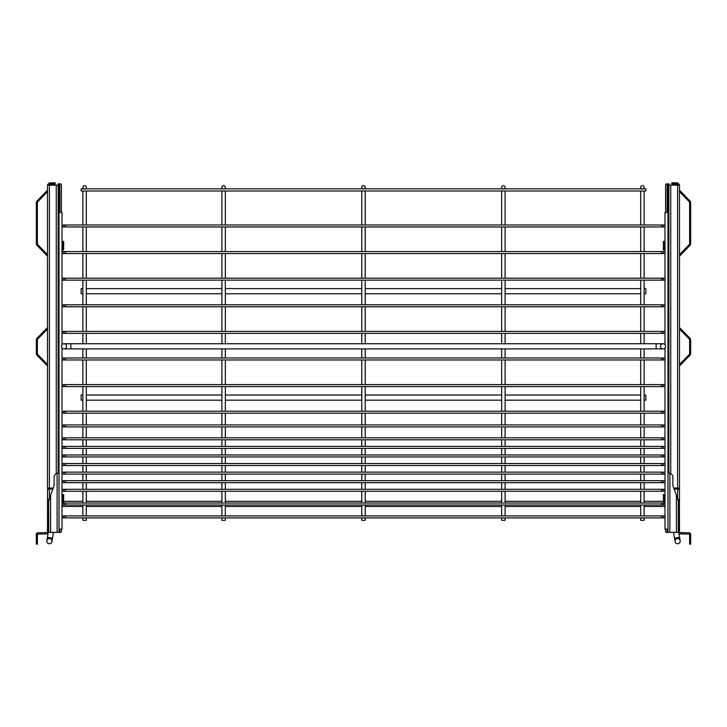 <?xml version="1.0" encoding="UTF-8"?>
<svg xmlns="http://www.w3.org/2000/svg" width="727" height="727" viewBox="0 0 727 727"><rect width="100%" height="100%" fill="white"/><g stroke="black" fill="none" stroke-linecap="round" stroke-linejoin="round"><path stroke-width="1.09" d="M663.106 358.984A0.991 0.991 0 0 0 664.087 359.974A0.991 0.991 0 0 0 665.078 358.984A0.991 0.991 0 0 0 664.087 358.002A0.991 0.991 0 0 0 663.106 358.984M63.894 358.984A0.991 0.991 0 0 1 62.913 359.974A0.991 0.991 0 0 1 61.922 358.984A0.991 0.991 0 0 1 62.913 358.002A0.991 0.991 0 0 1 63.894 358.984M363.5 189.056A1.718 1.718 0 0 0 365.218 187.348A1.718 1.718 0 0 0 363.5 185.63A1.718 1.718 0 0 0 361.782 187.348A1.718 1.718 0 0 0 363.5 189.056M361.782 190.992L361.782 224.979M361.782 226.951L361.782 251.578M361.782 253.559L361.782 278.187M361.782 280.159L361.782 304.795M361.782 306.767L361.782 331.394M361.782 333.366L361.782 343.753M361.782 348.905L361.782 358.002M361.782 359.974L361.782 384.601M361.782 386.582L361.782 411.209M361.782 413.181L361.782 424.941M361.782 426.913L361.782 437.808M361.782 439.79L361.782 446.396M361.782 448.368L361.782 454.975M361.782 456.947L361.782 463.562M361.782 465.534L361.782 472.141M361.782 474.113L361.782 480.72M361.782 482.701L361.782 489.307M361.782 491.279L361.782 503.039M361.782 505.011L361.782 515.906M361.782 517.888L361.782 520.332L365.218 520.332L365.218 517.888M365.218 190.992L365.218 224.979M365.218 226.951L365.218 251.578M365.218 253.559L365.218 278.187M365.218 280.159L365.218 304.795M365.218 306.767L365.218 331.394M365.218 333.366L365.218 343.753M365.218 348.905L365.218 358.002M365.218 359.974L365.218 384.601M365.218 386.582L365.218 411.209M365.218 413.181L365.218 424.941M365.218 426.913L365.218 437.808M365.218 439.79L365.218 446.396M365.218 448.368L365.218 454.975M365.218 456.947L365.218 463.562M365.218 465.534L365.218 472.141M365.218 474.113L365.218 480.72M365.218 482.701L365.218 489.307M365.218 491.279L365.218 503.039M365.218 505.011L365.218 515.906M223.616 189.056A1.718 1.718 0 0 0 225.325 187.348A1.718 1.718 0 0 0 223.616 185.63A1.718 1.718 0 0 0 221.899 187.348A1.718 1.718 0 0 0 223.616 189.056M221.899 190.992L221.899 224.979M221.899 226.951L221.899 251.578M221.899 253.559L221.899 278.187M221.899 280.159L221.899 304.795M221.899 306.767L221.899 331.394M221.899 333.366L221.899 343.753M221.899 348.905L221.899 358.002M221.899 359.974L221.899 384.601M221.899 386.582L221.899 411.209M221.899 413.181L221.899 424.941M221.899 426.913L221.899 437.808M221.899 439.79L221.899 446.396M221.899 448.368L221.899 454.975M221.899 456.947L221.899 463.562M221.899 465.534L221.899 472.141M221.899 474.113L221.899 480.72M221.899 482.701L221.899 489.307M221.899 491.279L221.899 503.039M221.899 505.011L221.899 515.906M221.899 517.888L221.899 520.332L225.325 520.332L225.325 517.888M225.325 190.992L225.325 224.979M225.325 226.951L225.325 251.578M225.325 253.559L225.325 278.187M225.325 280.159L225.325 304.795M225.325 306.767L225.325 331.394M225.325 333.366L225.325 343.753M225.325 348.905L225.325 358.002M225.325 359.974L225.325 384.601M225.325 386.582L225.325 411.209M225.325 413.181L225.325 424.941M225.325 426.913L225.325 437.808M225.325 439.79L225.325 446.396M225.325 448.368L225.325 454.975M225.325 456.947L225.325 463.562M225.325 465.534L225.325 472.141M225.325 474.113L225.325 480.72M225.325 482.701L225.325 489.307M225.325 491.279L225.325 503.039M225.325 505.011L225.325 515.906M84.586 189.056A1.718 1.718 0 0 0 86.295 187.348A1.718 1.718 0 0 0 84.586 185.63A1.718 1.718 0 0 0 82.869 187.348A1.718 1.718 0 0 0 84.586 189.056M82.869 190.992L82.869 224.979M82.869 226.951L82.869 251.578M82.869 253.559L82.869 278.187M82.869 280.159L82.869 304.795M82.869 306.767L82.869 331.394M82.869 333.366L82.869 343.753M82.869 348.905L82.869 358.002M82.869 359.974L82.869 384.601M82.869 386.582L82.869 411.209M82.869 413.181L82.869 424.941M82.869 426.913L82.869 437.808M82.869 439.79L82.869 446.396M82.869 448.368L82.869 454.975M82.869 456.947L82.869 463.562M82.869 465.534L82.869 472.141M82.869 474.113L82.869 480.72M82.869 482.701L82.869 489.307M82.869 491.279L82.869 503.039M82.869 505.011L82.869 515.906M82.869 517.888L82.869 520.332L86.295 520.332L86.295 517.888M86.295 190.992L86.295 224.979M86.295 226.951L86.295 251.578M86.295 253.559L86.295 278.187M86.295 280.159L86.295 304.795M86.295 306.767L86.295 331.394M86.295 333.366L86.295 343.753M86.295 348.905L86.295 358.002M86.295 359.974L86.295 384.601M86.295 386.582L86.295 411.209M86.295 413.181L86.295 424.941M86.295 426.913L86.295 437.808M86.295 439.79L86.295 446.396M86.295 448.368L86.295 454.975M86.295 456.947L86.295 463.562M86.295 465.534L86.295 472.141M86.295 474.113L86.295 480.72M86.295 482.701L86.295 489.307M86.295 491.279L86.295 503.039M86.295 505.011L86.295 515.906M503.393 189.056A1.718 1.718 0 0 0 505.101 187.348A1.718 1.718 0 0 0 503.393 185.63A1.718 1.718 0 0 0 501.675 187.348A1.718 1.718 0 0 0 503.393 189.056M501.675 190.992L501.675 224.979M501.675 226.951L501.675 251.578M501.675 253.559L501.675 278.187M501.675 280.159L501.675 304.795M501.675 306.767L501.675 331.394M501.675 333.366L501.675 343.753M501.675 348.905L501.675 358.002M501.675 359.974L501.675 384.601M501.675 386.582L501.675 411.209M501.675 413.181L501.675 424.941M501.675 426.913L501.675 437.808M501.675 439.79L501.675 446.396M501.675 448.368L501.675 454.975M501.675 456.947L501.675 463.562M501.675 465.534L501.675 472.141M501.675 474.113L501.675 480.72M501.675 482.701L501.675 489.307M501.675 491.279L501.675 503.039M501.675 505.011L501.675 515.906M501.675 517.888L501.675 520.332L505.101 520.332L505.101 517.888M505.101 190.992L505.101 224.979M505.101 226.951L505.101 251.578M505.101 253.559L505.101 278.187M505.101 280.159L505.101 304.795M505.101 306.767L505.101 331.394M505.101 333.366L505.101 343.753M505.101 348.905L505.101 358.002M505.101 359.974L505.101 384.601M505.101 386.582L505.101 411.209M505.101 413.181L505.101 424.941M505.101 426.913L505.101 437.808M505.101 439.79L505.101 446.396M505.101 448.368L505.101 454.975M505.101 456.947L505.101 463.562M505.101 465.534L505.101 472.141M505.101 474.113L505.101 480.72M505.101 482.701L505.101 489.307M505.101 491.279L505.101 503.039M505.101 505.011L505.101 515.906M663.106 332.384A0.991 0.991 0 0 0 664.087 333.366A0.991 0.991 0 0 0 665.078 332.384A0.991 0.991 0 0 0 664.087 331.394A0.991 0.991 0 0 0 663.106 332.384M63.894 332.384A0.991 0.991 0 0 1 62.913 333.366A0.991 0.991 0 0 1 61.922 332.384A0.991 0.991 0 0 1 62.913 331.394A0.991 0.991 0 0 1 63.894 332.384M663.106 305.776A0.991 0.991 0 0 0 664.087 306.767A0.991 0.991 0 0 0 665.078 305.776A0.991 0.991 0 0 0 664.087 304.795A0.991 0.991 0 0 0 663.106 305.776M63.894 305.776A0.991 0.991 0 0 1 62.913 306.767A0.991 0.991 0 0 1 61.922 305.776A0.991 0.991 0 0 1 62.913 304.795A0.991 0.991 0 0 1 63.894 305.776M663.106 279.177A0.991 0.991 0 0 0 664.087 280.159A0.991 0.991 0 0 0 665.078 279.177A0.991 0.991 0 0 0 664.087 278.187A0.991 0.991 0 0 0 663.106 279.177M63.894 279.177A0.991 0.991 0 0 1 62.913 280.159A0.991 0.991 0 0 1 61.922 279.177A0.991 0.991 0 0 1 62.913 278.187A0.991 0.991 0 0 1 63.894 279.177M663.106 252.569A0.991 0.991 0 0 0 664.087 253.559A0.991 0.991 0 0 0 665.078 252.569A0.991 0.991 0 0 0 664.087 251.578A0.991 0.991 0 0 0 663.106 252.569M63.894 252.569A0.991 0.991 0 0 1 62.913 253.559A0.991 0.991 0 0 1 61.922 252.569A0.991 0.991 0 0 1 62.913 251.578A0.991 0.991 0 0 1 63.894 252.569M663.106 225.961A0.991 0.991 0 0 0 664.087 226.951A0.991 0.991 0 0 0 665.078 225.961A0.991 0.991 0 0 0 664.087 224.979A0.991 0.991 0 0 0 663.106 225.961M63.894 225.961A0.991 0.991 0 0 1 62.913 226.951A0.991 0.991 0 0 1 61.922 225.961A0.991 0.991 0 0 1 62.913 224.979A0.991 0.991 0 0 1 63.894 225.961M663.106 385.592A0.991 0.991 0 0 0 664.087 386.582A0.991 0.991 0 0 0 665.078 385.592A0.991 0.991 0 0 0 664.087 384.601A0.991 0.991 0 0 0 663.106 385.592M63.894 385.592A0.991 0.991 0 0 1 62.913 386.582A0.991 0.991 0 0 1 61.922 385.592A0.991 0.991 0 0 1 62.913 384.601A0.991 0.991 0 0 1 63.894 385.592M663.106 412.2A0.991 0.991 0 0 0 664.087 413.181A0.991 0.991 0 0 0 665.078 412.2A0.991 0.991 0 0 0 664.087 411.209A0.991 0.991 0 0 0 663.106 412.2M63.894 412.2A0.991 0.991 0 0 1 62.913 413.181A0.991 0.991 0 0 1 61.922 412.2A0.991 0.991 0 0 1 62.913 411.209A0.991 0.991 0 0 1 63.894 412.2M663.106 438.799A0.991 0.991 0 0 0 664.087 439.79A0.991 0.991 0 0 0 665.078 438.799A0.991 0.991 0 0 0 664.087 437.808A0.991 0.991 0 0 0 663.106 438.799M63.894 438.799A0.991 0.991 0 0 1 62.913 439.79A0.991 0.991 0 0 1 61.922 438.799A0.991 0.991 0 0 1 62.913 437.808A0.991 0.991 0 0 1 63.894 438.799M663.106 425.931A0.991 0.991 0 0 0 664.087 426.913A0.991 0.991 0 0 0 665.078 425.931A0.991 0.991 0 0 0 664.087 424.941A0.991 0.991 0 0 0 663.106 425.931M63.894 425.931A0.991 0.991 0 0 1 62.913 426.913A0.991 0.991 0 0 1 61.922 425.931A0.991 0.991 0 0 1 62.913 424.941A0.991 0.991 0 0 1 63.894 425.931M663.106 447.378A0.991 0.991 0 0 0 664.087 448.368A0.991 0.991 0 0 0 665.078 447.378A0.991 0.991 0 0 0 664.087 446.396A0.991 0.991 0 0 0 663.106 447.378M63.894 447.378A0.991 0.991 0 0 1 62.913 448.368A0.991 0.991 0 0 1 61.922 447.378A0.991 0.991 0 0 1 62.913 446.396A0.991 0.991 0 0 1 63.894 447.378M663.106 455.965A0.991 0.991 0 0 0 664.087 456.947A0.991 0.991 0 0 0 665.078 455.965A0.991 0.991 0 0 0 664.087 454.975A0.991 0.991 0 0 0 663.106 455.965M63.894 455.965A0.991 0.991 0 0 1 62.913 456.947A0.991 0.991 0 0 1 61.922 455.965A0.991 0.991 0 0 1 62.913 454.975A0.991 0.991 0 0 1 63.894 455.965M663.106 464.544A0.991 0.991 0 0 0 664.087 465.534A0.991 0.991 0 0 0 665.078 464.544A0.991 0.991 0 0 0 664.087 463.562A0.991 0.991 0 0 0 663.106 464.544M63.894 464.544A0.991 0.991 0 0 1 62.913 465.534A0.991 0.991 0 0 1 61.922 464.544A0.991 0.991 0 0 1 62.913 463.562A0.991 0.991 0 0 1 63.894 464.544M663.106 473.132A0.991 0.991 0 0 0 664.087 474.113A0.991 0.991 0 0 0 665.078 473.132A0.991 0.991 0 0 0 664.087 472.141A0.991 0.991 0 0 0 663.106 473.132M63.894 473.132A0.991 0.991 0 0 1 62.913 474.113A0.991 0.991 0 0 1 61.922 473.132A0.991 0.991 0 0 1 62.913 472.141A0.991 0.991 0 0 1 63.894 473.132M663.106 481.71A0.991 0.991 0 0 0 664.087 482.701A0.991 0.991 0 0 0 665.078 481.71A0.991 0.991 0 0 0 664.087 480.72A0.991 0.991 0 0 0 663.106 481.71M63.894 481.71A0.991 0.991 0 0 1 62.913 482.701A0.991 0.991 0 0 1 61.922 481.71A0.991 0.991 0 0 1 62.913 480.72A0.991 0.991 0 0 1 63.894 481.71M663.106 490.289A0.991 0.991 0 0 0 664.087 491.279A0.991 0.991 0 0 0 665.078 490.289A0.991 0.991 0 0 0 664.087 489.307A0.991 0.991 0 0 0 663.106 490.289M63.894 490.289A0.991 0.991 0 0 1 62.913 491.279A0.991 0.991 0 0 1 61.922 490.289A0.991 0.991 0 0 1 62.913 489.307A0.991 0.991 0 0 1 63.894 490.289M663.106 516.897A0.991 0.991 0 0 0 664.087 517.888A0.991 0.991 0 0 0 665.078 516.897A0.991 0.991 0 0 0 664.087 515.906A0.991 0.991 0 0 0 663.106 516.897M63.894 516.897A0.991 0.991 0 0 1 62.913 517.888A0.991 0.991 0 0 1 61.922 516.897A0.991 0.991 0 0 1 62.913 515.906A0.991 0.991 0 0 1 63.894 516.897M663.106 504.02A0.991 0.991 0 0 0 664.087 505.011A0.991 0.991 0 0 0 665.078 504.02A0.991 0.991 0 0 0 664.087 503.039A0.991 0.991 0 0 0 663.106 504.02M63.894 504.02A0.991 0.991 0 0 1 62.913 505.011A0.991 0.991 0 0 1 61.922 504.02A0.991 0.991 0 0 1 62.913 503.039A0.991 0.991 0 0 1 63.894 504.02M667.995 529.129L664.987 529.129L664.987 517.297L664.987 529.129M667.995 212.448L664.987 212.448L664.987 225.561L664.987 212.448M58.151 201.079L59.005 201.079L59.005 532.346L59.005 529.129L62.013 529.129L62.013 517.297L62.013 529.129M58.151 189.529L59.005 187.948L59.005 185.63L59.005 212.448L62.013 212.448L62.013 225.561L62.013 212.448M643.25 188.847L645.849 188.847L645.849 190.992L81.151 190.992L81.151 188.847L83.75 188.847M641.587 188.847L504.22 188.847M502.557 188.847L364.336 188.847M362.673 188.847L224.443 188.847M222.78 188.847L85.413 188.847M82.869 293.763L81.151 293.763L81.151 288.61L82.869 288.61M86.295 293.763L221.899 293.763M225.325 293.763L361.782 293.763M365.218 293.763L501.675 293.763M505.101 293.763L640.705 293.763M644.14 293.763L645.849 293.763L645.849 288.61L644.14 288.61M86.295 288.61L221.899 288.61M225.325 288.61L361.782 288.61M365.218 288.61L501.675 288.61M505.101 288.61L640.705 288.61M82.869 400.177L81.151 400.177L81.151 395.034L82.869 395.034M86.295 400.177L221.899 400.177M225.325 400.177L361.782 400.177M365.218 400.177L501.675 400.177M505.101 400.177L640.705 400.177M644.14 400.177L645.849 400.177L645.849 395.034L644.14 395.034M86.295 395.034L221.899 395.034M225.325 395.034L361.782 395.034M365.218 395.034L501.675 395.034M505.101 395.034L640.705 395.034M49.391 543.741A2.572 2.572 0 0 0 51.971 541.17A2.572 2.572 0 0 0 49.391 538.589A2.572 2.572 0 0 0 46.819 541.17A2.572 2.572 0 0 0 49.391 543.741M48 533.609L47.4 537.371L52.48 538.189L53.425 532.346M48.536 530.31L48.709 529.247M62.013 506.465L82.869 506.465M86.295 506.465L221.899 506.465M225.325 506.465L361.782 506.465M365.218 506.465L501.675 506.465M505.101 506.465L640.705 506.465M644.14 506.465L664.987 506.465M63.712 501.312L82.869 501.312M86.295 501.312L221.899 501.312M225.325 501.312L361.782 501.312M365.218 501.312L501.675 501.312M505.101 501.312L640.705 501.312M644.14 501.312L663.288 501.312M673.575 532.346L674.52 538.189L679.6 537.371L680.145 540.761M678.291 529.247L678.464 530.31M679 533.609L679.6 537.371M677.609 538.589A2.572 2.572 0 0 1 680.181 541.17A2.572 2.572 0 0 1 677.609 543.741A2.572 2.572 0 0 1 675.029 541.17A2.572 2.572 0 0 1 677.609 538.589M665.587 346.325A2.572 2.572 0 0 1 663.015 348.905A2.572 2.572 0 0 1 660.443 346.325A2.572 2.572 0 0 1 663.015 343.753A2.572 2.572 0 0 1 665.587 346.325M61.413 346.325A2.572 2.572 0 0 0 63.985 348.905A2.572 2.572 0 0 0 66.557 346.325A2.572 2.572 0 0 0 63.985 343.753A2.572 2.572 0 0 0 61.413 346.325A2.572 2.572 0 0 1 63.985 343.753A2.572 2.572 0 0 1 66.557 346.325M70.846 348.905L656.154 348.905L656.154 343.753L70.846 343.753L70.846 348.905L63.985 348.905M642.423 189.056A1.718 1.718 0 0 0 644.14 187.348A1.718 1.718 0 0 0 642.423 185.63A1.718 1.718 0 0 0 640.705 187.348A1.718 1.718 0 0 0 642.423 189.056M640.705 190.992L640.705 224.979M640.705 226.951L640.705 251.578M640.705 253.559L640.705 278.187M640.705 280.159L640.705 304.795M640.705 306.767L640.705 331.394M640.705 333.366L640.705 343.753M640.705 348.905L640.705 358.002M640.705 359.974L640.705 384.601M640.705 386.582L640.705 411.209M640.705 413.181L640.705 424.941M640.705 426.913L640.705 437.808M640.705 439.79L640.705 446.396M640.705 448.368L640.705 454.975M640.705 456.947L640.705 463.562M640.705 465.534L640.705 472.141M640.705 474.113L640.705 480.72M640.705 482.701L640.705 489.307M640.705 491.279L640.705 503.039M640.705 505.011L640.705 515.906M640.705 517.888L640.705 520.332L644.14 520.332L644.14 517.888M644.14 190.992L644.14 224.979M644.14 226.951L644.14 251.578M644.14 253.559L644.14 278.187M644.14 280.159L644.14 304.795M644.14 306.767L644.14 331.394M644.14 333.366L644.14 343.753M644.14 348.905L644.14 358.002M644.14 359.974L644.14 384.601M644.14 386.582L644.14 411.209M644.14 413.181L644.14 424.941M644.14 426.913L644.14 437.808M644.14 439.79L644.14 446.396M644.14 448.368L644.14 454.975M644.14 456.947L644.14 463.562M644.14 465.534L644.14 472.141M644.14 474.113L644.14 480.72M644.14 482.701L644.14 489.307M644.14 491.279L644.14 503.039M644.14 505.011L644.14 515.906M58.151 198.844L59.005 198.844L59.005 196.181L58.151 194.6M57.978 185.149L57.978 183.913L59.005 183.913L59.005 185.63L58.151 185.63M50.599 495.269L50.599 532.346L59.868 532.346L59.868 529.129M59.005 200.561L58.151 200.561M50.599 532.346L48.709 532.346L48.709 500.421M48.709 531.482L48.709 532.346M59.868 212.448L59.868 183.913L59.005 183.913M59.868 183.913L60.55 183.913A0.854 0.854 0 0 1 61.413 184.767L61.413 212.448M61.413 529.129L61.413 531.482A0.854 0.854 0 0 1 60.55 532.346L59.868 532.346M62.013 494.587L63.585 494.587L63.712 495.441L62.695 495.441L62.567 494.587M62.204 494.587L62.204 503.166M62.404 494.587L63.213 494.587M63.413 503.166L63.712 495.441M62.231 494.587L62.404 503.166M62.622 503.084L62.695 495.441M62.013 241.409L63.585 241.409L63.712 242.273L62.695 242.273L62.567 241.409M62.204 241.409L62.204 249.997M62.404 241.409L63.213 241.409M63.213 249.997L62.404 249.997M63.712 242.273L63.585 249.997L62.567 249.997L62.695 242.273M62.231 241.409L62.567 249.997M51.453 184.431L51.453 185.149M52.317 184.431L52.317 185.149M53.943 184.431L53.943 183.386L54.789 183.268L49.391 183.386L49.391 182.85L55.234 182.85L54.789 184.313L49.391 184.431L49.391 488.053L53.244 488.053L54.007 485.954A1.718 1.718 0 0 0 54.116 485.363L54.116 476.394A1.718 1.718 0 0 1 54.616 475.176L56.133 473.659A1.718 1.718 0 0 1 56.261 473.55L58.151 473.159L58.151 185.149L47.509 185.149L47.509 501.694L47.509 488.053L49.391 488.053L49.391 498.549L53.244 488.053M54.371 185.149L54.371 184.413L54.371 185.149M58.151 189.702L58.151 194.427M48.636 184.894A0.854 0.845 -0 0 0 48.545 185.149L49.391 184.431M48.709 502.393L48.536 532.564A1.29 1.29 0 0 1 47.246 533.854L37.377 534.109L37.377 544.15L36.35 544.15L36.35 534.109A1.29 1.29 0 0 1 37.64 532.827L47.509 532.564L47.509 502.039L47.6 500.494L49.391 498.549L48.536 502.039M47.509 364.491L47.509 329.04L37.868 338.846A1.718 1.718 0 0 0 37.377 340.045L37.377 353.486A1.718 1.718 0 0 0 37.868 354.685L47.509 364.491M47.509 185.294L49.391 183.386M54.789 183.268L54.789 184.313L55.234 183.876M57.115 532.346L57.115 473.177L56.261 473.55L56.261 185.149M58.151 186.003L58.151 185.149M47.437 327.641L37.141 338.119A2.744 2.744 0 0 0 36.35 340.045L36.35 353.486A2.744 2.744 0 0 0 37.141 355.412L47.437 365.89M47.509 254.714L37.859 244.726A1.718 1.718 0 0 1 37.377 243.527L37.377 202.833A1.718 1.718 0 0 1 37.859 201.643L47.509 191.655M47.437 190.238L37.122 200.925A2.744 2.744 0 0 0 36.35 202.833L36.35 243.527A2.744 2.744 0 0 0 37.122 245.435L47.437 256.122M668.422 189.047L667.995 185.63L667.995 198.844L668.422 189.047L668.849 189.529M668.849 194.6L668.422 195.081M669.022 185.149L669.022 183.913L667.995 183.913L667.995 185.63L668.849 185.63M668.849 201.079L667.995 201.079L667.995 532.346L678.291 532.346L678.291 500.421M667.995 201.079L668.849 200.561M668.849 198.844L667.995 198.844L667.995 200.561M667.995 532.346L667.132 532.346L667.132 529.129M667.132 212.448L667.132 183.913L669.022 183.913M667.132 183.913L666.45 183.913A0.854 0.854 0 0 0 665.587 184.767L665.587 212.448M665.587 529.129L665.587 531.482A0.854 0.854 0 0 0 666.45 532.346L667.132 532.346M664.596 494.587L663.787 494.587M663.597 503.166L663.415 494.587L664.769 494.587L664.987 503.166M664.987 494.587L664.796 503.166M664.378 503.084L664.433 494.587M664.596 241.409L663.787 241.409M664.769 249.997L663.415 249.997L663.415 241.409L664.769 241.409L664.987 249.997M664.987 241.409L664.796 249.997M663.569 249.997L664.596 249.997M664.433 249.997L664.433 241.409M675.547 184.431L675.547 185.149M674.683 184.431L674.683 185.149M672.629 184.413L672.629 185.149M677.609 185.149L677.609 488.053L673.756 488.053L672.993 485.954A1.718 1.718 0 0 1 672.884 485.363L672.884 476.394A1.718 1.718 0 0 0 672.384 475.176L670.867 473.659A1.718 1.718 0 0 0 670.739 473.55L668.849 473.159L668.849 185.149L679.491 185.149L677.609 182.85L679.491 184.731M668.849 189.702L668.849 194.427M678.291 502.393L678.464 532.564A1.29 1.29 0 0 0 679.754 533.854L689.623 534.109L689.623 544.15L690.65 544.15L690.65 534.109A1.29 1.29 0 0 0 689.36 532.827L679.491 532.564L679.4 500.494L677.609 498.558L673.756 488.053M678.364 184.894A0.854 0.845 180 0 1 678.455 185.149L677.609 184.431L673.057 184.431L673.057 183.386L677.609 183.386M679.491 365.963L679.491 500.894A1.89 1.263 180 0 0 679.4 500.494M679.491 185.149L679.491 488.053L677.609 488.053L677.609 498.549L678.464 502.039M679.491 500.358L679.491 490.352A1.89 1.263 180 0 0 677.609 489.089L674.138 489.089M679.563 365.89L689.859 355.412A2.744 2.744 0 0 0 690.65 353.486L690.65 340.045A2.744 2.744 0 0 0 689.859 338.119L679.491 327.568L679.491 256.195M679.563 256.122L689.878 245.435A2.744 2.744 0 0 0 690.65 243.527L690.65 202.833A2.744 2.744 0 0 0 689.878 200.925L679.491 190.174L679.491 185.294M679.491 254.714L679.491 191.655L689.141 201.643A1.718 1.718 0 0 1 689.623 202.833L689.623 243.527A1.718 1.718 0 0 1 689.141 244.726L679.491 254.714M672.211 183.268L673.057 183.386L672.211 183.268L672.211 184.313L671.766 183.876L673.057 184.431M677.609 182.85L671.766 182.85L671.766 183.876M669.885 532.346L669.885 473.177L670.739 473.55L670.739 185.149M668.849 186.003L668.849 185.149M679.491 329.04L689.132 338.846A1.718 1.718 0 0 1 689.623 340.045L689.623 353.486A1.718 1.718 0 0 1 689.132 354.685L679.491 364.491M664.087 358.002L661.515 358.002L661.515 359.974L62.913 359.974M661.515 358.002L65.485 358.002L65.485 359.974M664.087 331.394L661.515 331.394L661.515 333.366L62.913 333.366M661.515 331.394L65.485 331.394L65.485 333.366M664.087 304.795L661.515 304.795L661.515 306.767L62.913 306.767M661.515 304.795L65.485 304.795L65.485 306.767M664.087 278.187L661.515 278.187L661.515 280.159L62.913 280.159M661.515 278.187L65.485 278.187L65.485 280.159M664.087 251.578L661.515 251.578L661.515 253.559L62.913 253.559M661.515 251.578L65.485 251.578L65.485 253.559M664.087 224.979L661.515 224.979L661.515 226.951L62.913 226.951M661.515 224.979L65.485 224.979L65.485 226.951M664.087 384.601L661.515 384.601L661.515 386.582L62.913 386.582M661.515 384.601L65.485 384.601L65.485 386.582M664.087 411.209L661.515 411.209L661.515 413.181L62.913 413.181M661.515 411.209L65.485 411.209L65.485 413.181M664.087 437.808L661.515 437.808L661.515 439.79L62.913 439.79M661.515 437.808L65.485 437.808L65.485 439.79M664.087 424.941L661.515 424.941L661.515 426.913L62.913 426.913M661.515 424.941L65.485 424.941L65.485 426.913M664.087 446.396L661.515 446.396L661.515 448.368L62.913 448.368M661.515 446.396L65.485 446.396L65.485 448.368M664.087 454.975L661.515 454.975L661.515 456.947L62.913 456.947M661.515 454.975L65.485 454.975L65.485 456.947M664.087 463.562L661.515 463.562L661.515 465.534L62.913 465.534M661.515 463.562L65.485 463.562L65.485 465.534M664.087 472.141L661.515 472.141L661.515 474.113L62.913 474.113M661.515 472.141L65.485 472.141L65.485 474.113M664.087 480.72L661.515 480.72L661.515 482.701L62.913 482.701M661.515 480.72L65.485 480.72L65.485 482.701M664.087 489.307L661.515 489.307L661.515 491.279L62.913 491.279M661.515 489.307L65.485 489.307L65.485 491.279M664.087 515.906L661.515 515.906L661.515 517.888L62.913 517.888M661.515 515.906L65.485 515.906L65.485 517.888M664.087 503.039L661.515 503.039L661.515 505.011L62.913 505.011M661.515 503.039L65.485 503.039L65.485 505.011M58.369 189.247L58.369 194.881M58.578 195.081L58.578 189.047M63.712 502.312L62.695 502.312M63.712 249.134L62.695 249.134M49.563 184.431L49.563 185.149M54.198 184.422L54.198 185.149M47.509 490.352A1.89 1.263 -0 0 1 49.391 489.089L52.862 489.089M36.35 541.579L37.377 541.579M668.631 189.247L668.631 194.881M676.401 495.269L676.401 532.346M663.288 495.441L664.305 495.441M663.288 502.312L664.305 502.312M663.288 242.273L664.305 242.273M663.288 249.134L664.305 249.134M672.802 184.422L672.802 185.149M677.437 184.431L677.437 185.149M690.65 541.579L689.623 541.579M65.485 358.002L62.913 358.002M661.515 359.974L664.087 359.974M361.782 188.847L361.782 187.348M365.218 188.847L365.218 187.348M221.899 188.847L221.899 187.348M225.325 188.847L225.325 187.348M82.869 188.847L82.869 187.348M86.295 188.847L86.295 187.348M501.675 188.847L501.675 187.348M505.101 188.847L505.101 187.348M65.485 331.394L62.913 331.394M661.515 333.366L664.087 333.366M65.485 304.795L62.913 304.795M661.515 306.767L664.087 306.767M65.485 278.187L62.913 278.187M661.515 280.159L664.087 280.159M65.485 251.578L62.913 251.578M661.515 253.559L664.087 253.559M65.485 224.979L62.913 224.979M661.515 226.951L664.087 226.951M65.485 384.601L62.913 384.601M661.515 386.582L664.087 386.582M65.485 411.209L62.913 411.209M661.515 413.181L664.087 413.181M65.485 437.808L62.913 437.808M661.515 439.79L664.087 439.79M65.485 424.941L62.913 424.941M661.515 426.913L664.087 426.913M65.485 446.396L62.913 446.396M661.515 448.368L664.087 448.368M65.485 454.975L62.913 454.975M661.515 456.947L664.087 456.947M65.485 463.562L62.913 463.562M661.515 465.534L664.087 465.534M65.485 472.141L62.913 472.141M661.515 474.113L664.087 474.113M65.485 480.72L62.913 480.72M661.515 482.701L664.087 482.701M65.485 489.307L62.913 489.307M661.515 491.279L664.087 491.279M65.485 515.906L62.913 515.906M661.515 517.888L664.087 517.888M65.485 503.039L62.913 503.039M661.515 505.011L664.087 505.011M664.987 516.497L664.987 504.429L664.987 516.497M664.987 503.62L664.987 490.698L664.987 503.62M664.987 489.889L664.987 482.11L664.987 489.889M664.987 481.31L664.987 473.531L664.987 481.31M664.987 472.723L664.987 464.953L664.987 472.723M664.987 464.144L664.987 456.365L664.987 464.144M664.987 455.565L664.987 447.787L664.987 455.565M664.987 446.978L664.987 439.199L664.987 446.978M664.987 438.399L664.987 426.331L664.987 438.399M664.987 425.522L664.987 412.6L664.987 425.522M664.987 411.791L664.987 385.992L664.987 411.791M664.987 385.192L664.987 359.392L664.987 385.192M664.987 358.584L664.987 347.979L664.987 358.584M664.987 344.671L664.987 332.784L664.987 344.671M664.987 331.975L664.987 306.176L664.987 331.975M664.987 305.376L664.987 279.577L664.987 305.376M664.987 278.768L664.987 252.969L664.987 278.768M664.987 252.169L664.987 226.37L664.987 252.169M62.013 516.497L62.013 504.429L62.013 516.497M62.013 503.62L62.013 490.698L62.013 503.62M62.013 489.889L62.013 482.11L62.013 489.889M62.013 481.31L62.013 473.531L62.013 481.31M62.013 472.723L62.013 464.953L62.013 472.723M62.013 464.144L62.013 456.365L62.013 464.144M62.013 455.565L62.013 447.787L62.013 455.565M62.013 446.978L62.013 439.199L62.013 446.978M62.013 438.399L62.013 426.331L62.013 438.399M62.013 425.522L62.013 412.6L62.013 425.522M62.013 411.791L62.013 385.992L62.013 411.791M62.013 385.192L62.013 359.392L62.013 385.192M62.013 358.584L62.013 347.979L62.013 358.584M62.013 344.671L62.013 332.784L62.013 344.671M62.013 331.975L62.013 306.176L62.013 331.975M62.013 305.376L62.013 279.577L62.013 305.376M62.013 278.768L62.013 252.969L62.013 278.768M62.013 252.169L62.013 226.37L62.013 252.169M52.48 538.189L51.935 541.579M674.52 538.189L675.065 541.579M47.4 537.371L46.855 540.761M656.154 348.905L663.015 348.905M70.846 343.753L63.985 343.753M656.154 343.753L663.015 343.753M640.705 188.847L640.705 187.348M644.14 188.847L644.14 187.348M49.391 182.85L47.509 184.731"/></g></svg>
